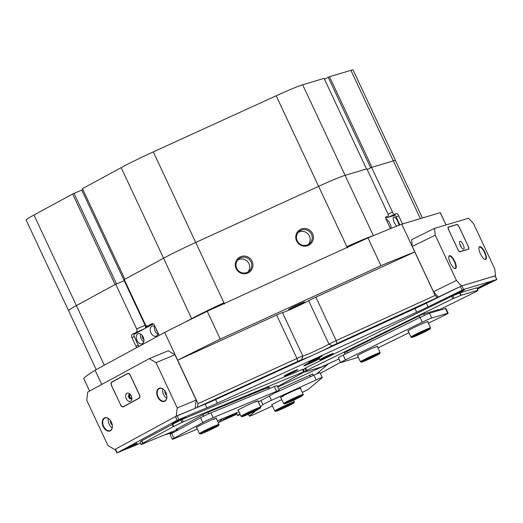 <?xml version="1.0" encoding="UTF-8"?>
<svg xmlns="http://www.w3.org/2000/svg" width="523" height="523" viewBox="0 0 523 523"><rect width="100%" height="100%" fill="white"/><g stroke="black" fill="none" stroke-linecap="round" stroke-linejoin="round"><path stroke-width="0.78" d="M96.199 369.617L26.15 220.078A37.891 1.948 -25.1 0 1 33.956 215.018L72.651 193.994L115.08 284.558L76.378 305.576A37.891 1.948 154.9 0 0 68.572 310.642A37.891 1.948 -25.1 0 1 69.029 310.021A37.891 1.948 -25.1 0 1 76.378 305.576L115.701 284.224L136.627 328.889L145.146 325.352L145.433 325.966L146.198 325.548M312.571 233.676A8.937 8.767 49.8 0 0 300.803 229.237A8.937 8.767 49.8 0 0 296.606 240.966A8.937 8.767 49.8 0 0 308.374 245.405A8.937 8.767 49.8 0 0 312.571 233.676M311.479 234.271A7.982 7.832 49.8 0 0 299.195 231.428A7.982 7.832 49.8 0 0 297.208 240.783A7.982 7.832 49.8 0 0 309.492 243.626A7.982 7.832 49.8 0 0 311.479 234.271M308.38 244.411A7.982 7.832 49.8 0 0 298.234 232.395M252.112 261.278A8.937 8.767 49.8 0 0 240.345 256.839A8.937 8.767 49.8 0 0 236.141 268.567A8.937 8.767 49.8 0 0 247.915 273.006A8.937 8.767 49.8 0 0 252.112 261.278M251.02 261.873A7.982 7.832 49.8 0 0 238.736 259.029A7.982 7.832 49.8 0 0 236.749 268.384A7.982 7.832 49.8 0 0 249.033 271.228A7.982 7.832 49.8 0 0 251.02 261.873M247.915 272.012A7.982 7.832 49.8 0 0 237.775 259.996M304.458 302.196A8.793 0.451 -25.1 0 1 296.038 306.543A8.793 0.451 -25.1 0 1 288.631 309.511A8.793 0.451 -25.1 0 1 288.735 309.368A8.793 0.451 -25.1 0 1 297.156 305.02A8.793 0.451 -25.1 0 1 304.563 302.052A8.793 0.451 -25.1 0 1 304.458 302.196M89.59 391.047L83.667 378.41A197.57 10.159 -25.1 0 1 84.935 377.253A197.57 10.159 -25.1 0 1 95.108 370.206L101.769 384.438M158.881 335.57A2.707 1.765 -112.6 0 0 158.502 333.896L154.488 325.332A2.707 1.765 -112.6 0 0 151.892 323.678A2.707 1.765 -112.6 0 0 151.788 323.73L147.891 325.842A2.707 1.765 -112.6 0 1 147.787 325.894A2.707 1.765 -112.6 0 1 145.191 324.24L124.265 279.57L163.588 258.212A37.891 1.948 -25.1 0 1 195.726 242.456L318.599 186.358A37.891 1.948 -25.1 0 1 345.108 175.349L366.852 168.824L387.778 213.495A2.707 0.889 63.9 0 1 388.105 216.182A2.707 0.889 63.9 0 1 388.059 216.202L385.909 216.849A2.707 0.889 63.9 0 0 385.863 216.862A2.707 0.889 63.9 0 0 386.196 219.555L390.204 228.12A2.707 0.889 63.9 0 0 390.478 228.649M144.119 328.902L132.319 334.302A2.707 1.765 -112.6 0 0 131.907 337.59L135.921 346.161A2.707 1.765 -112.6 0 0 136.954 347.481M136.215 332.183A2.707 1.765 -112.6 0 0 136.627 328.889M446.014 224.968L440.242 212.652A197.57 10.159 -25.1 0 1 440.399 212.848L446.067 224.955M380.973 265.704L367.957 237.926A197.57 10.159 -25.1 0 1 401.775 224.184L414.791 251.968A197.57 10.159 154.9 0 0 380.973 265.704L220.261 339.074A197.57 10.159 154.9 0 0 177.676 360.21L198.027 403.658L296.979 358.484A8.12 0.418 -25.1 0 1 302.83 356.078A16.239 0.837 154.9 0 0 314.539 351.26A16.239 0.837 154.9 0 0 328.974 344.147A8.12 0.418 -25.1 0 1 336.191 340.584L435.143 295.41L437.28 297.561L332.125 345.742A18.946 0.974 -25.1 0 1 315.284 354.051A18.946 0.974 -25.1 0 1 301.627 359.667L195.151 408.293L176.218 416.158L177.245 407.92L156.031 362.642L149.271 358.634L87.759 392.041L86.733 400.278L107.947 445.557L114.707 449.564L176.218 416.158M297.724 361.275L296.979 358.484L276.628 315.042L177.676 360.21L164.66 332.432A197.57 10.159 -25.1 0 1 207.245 311.29L220.261 339.074M115.701 284.224L124.219 280.681L116.459 283.904L74.037 193.347L81.797 190.117A7.44 0.386 -25.1 0 0 82.922 189.64M81.797 190.117L124.219 280.681A7.44 0.386 -25.1 0 0 124.69 280.485A7.44 0.386 -25.1 0 1 124.219 280.681L145.146 325.352A2.707 1.765 67.4 0 1 145.054 328.392M324.45 79.156L328.248 77.293L370.67 167.857L367.198 169.557L371.585 167.406L393.335 160.881A37.891 1.948 -25.1 0 1 395.512 160.568A37.891 1.948 154.9 0 0 393.335 160.881L371.931 167.301L329.51 76.737L350.913 70.317A37.891 1.948 -25.1 0 1 353.09 70.01L422.414 217.999M440.242 212.652L401.775 224.184M332.125 345.742L328.974 344.147L308.622 300.699A8.12 0.418 -25.1 0 1 315.84 297.142L414.791 251.968L435.143 295.41M435.234 235.18L412.281 246.438L411.568 239.671L434.521 228.414L435.234 235.18L456.448 280.459L461.469 285.937L437.28 297.561M197.374 407.084L198.027 403.658M164.66 332.432L95.108 370.206M276.628 315.042A8.12 0.418 -25.1 0 1 282.479 312.63L302.83 356.078L301.627 359.667M308.622 300.699A16.239 0.837 -25.1 0 1 294.188 307.818A16.239 0.837 -25.1 0 1 282.479 312.63M388.086 214.247L392.512 212.077L371.585 167.406M392.512 212.077A2.707 0.889 63.9 0 0 394.519 214.267L388.563 217.189M402.501 223.968L398.683 215.809A2.707 0.889 63.9 0 0 396.676 213.619L394.519 214.267M367.957 237.926L207.245 311.29M191.712 318.906L163.588 258.212L124.886 279.23L82.464 188.666L121.166 167.648A37.891 1.948 -25.1 0 1 153.298 151.892L195.726 242.456A37.891 1.948 154.9 0 0 163.588 258.212L121.166 167.648M143.204 337.074A5.413 3.53 -112.6 0 0 138.013 333.766A5.413 3.53 -112.6 0 0 136.98 340.453A5.413 3.53 -112.6 0 0 142.171 343.761A5.413 3.53 -112.6 0 0 143.204 337.074M140.576 334.053A5.413 3.53 -112.6 0 0 141.145 338.727A5.413 3.53 -112.6 0 0 143.773 341.748M142.21 335.472A2.975 1.942 -112.6 0 0 142.544 337.963A2.975 1.942 -112.6 0 0 143.923 339.584M155.2 326.842A5.413 3.53 -112.6 0 0 152.03 326.156A5.413 3.53 -112.6 0 0 150.99 332.844A5.413 3.53 -112.6 0 0 156.187 336.152A5.413 3.53 -112.6 0 0 157.972 332.765M154.592 326.437A5.413 3.53 -112.6 0 0 155.161 331.111A5.413 3.53 -112.6 0 0 157.789 334.132M156.161 328.895A2.975 1.942 -112.6 0 0 156.56 330.353A2.975 1.942 -112.6 0 0 157.41 331.562M153.317 323.907L134.11 334.334L133.908 335.982L138.49 345.775L139.262 346.226M398.886 225.315A5.413 1.778 63.9 0 0 397.748 221.412A5.413 1.778 63.9 0 0 393.642 217.065A5.413 1.778 63.9 0 0 394.303 222.445A5.413 1.778 63.9 0 0 396.8 226.132M391.093 228.401A5.413 1.778 63.9 0 0 389.995 223.733A5.413 1.778 63.9 0 0 386.098 219.333M399.879 224.923L395.885 216.385L394.878 215.293L385.68 218.052M153.056 323.757L145.557 327.509L145.884 326.614L146.963 325.94M145.557 327.509L145.78 327.999M477.434 289.101L496.85 279.524L463.62 289.481L428.075 306.824A24.359 1.255 -25.1 0 1 416.707 312.205L414.987 308.531A24.359 1.255 154.9 0 0 426.356 303.157L461.528 285.944L495.072 275.902M286.709 375.141A7.44 0.386 154.9 0 0 294.096 371.742A7.44 0.386 154.9 0 0 297.711 369.643A7.44 0.386 154.9 0 0 295.273 370.493A7.44 0.386 154.9 0 0 288.193 373.736A7.44 0.386 154.9 0 0 284.251 375.952A7.44 0.386 154.9 0 0 286.709 375.141M322.116 358.981A7.44 0.386 154.9 0 0 329.503 355.575A7.44 0.386 154.9 0 0 333.118 353.483A7.44 0.386 154.9 0 0 330.68 354.326A7.44 0.386 154.9 0 0 323.6 357.575A7.44 0.386 154.9 0 0 319.658 359.785A7.44 0.386 154.9 0 0 322.116 358.981M311.113 361.406A7.44 0.386 154.9 0 0 318.5 358A7.44 0.386 154.9 0 0 322.116 355.908A7.44 0.386 154.9 0 0 319.677 356.751A7.44 0.386 154.9 0 0 312.597 360.001A7.44 0.386 154.9 0 0 308.655 362.21A7.44 0.386 154.9 0 0 311.113 361.406M225.603 419.047A7.44 0.386 154.9 0 0 232.99 415.648A7.44 0.386 154.9 0 0 236.605 413.549A7.44 0.386 154.9 0 0 234.167 414.393A7.44 0.386 154.9 0 0 227.087 417.642A7.44 0.386 154.9 0 0 223.144 419.858A7.44 0.386 154.9 0 0 225.603 419.047M480.081 287.33A7.44 0.386 154.9 0 0 487.469 283.93A7.44 0.386 154.9 0 0 491.084 281.832A7.44 0.386 154.9 0 0 488.645 282.682A7.44 0.386 154.9 0 0 481.565 285.924A7.44 0.386 154.9 0 0 477.623 288.14A7.44 0.386 154.9 0 0 480.081 287.33M453.382 295.338A7.44 0.386 154.9 0 0 460.77 291.939A7.44 0.386 154.9 0 0 464.385 289.84A7.44 0.386 154.9 0 0 461.946 290.683A7.44 0.386 154.9 0 0 454.866 293.933A7.44 0.386 154.9 0 0 450.924 296.149A7.44 0.386 154.9 0 0 453.382 295.338M174.61 422.604A7.44 0.386 154.9 0 0 181.997 419.198A7.44 0.386 154.9 0 0 185.613 417.106A7.44 0.386 154.9 0 0 183.174 417.949A7.44 0.386 154.9 0 0 176.094 421.198A7.44 0.386 154.9 0 0 172.152 423.414A7.44 0.386 154.9 0 0 174.61 422.604M126.337 448.819A7.44 0.386 154.9 0 0 133.725 445.419A7.44 0.386 154.9 0 0 137.34 443.321A7.44 0.386 154.9 0 0 134.901 444.171A7.44 0.386 154.9 0 0 127.821 447.413A7.44 0.386 154.9 0 0 123.879 449.63A7.44 0.386 154.9 0 0 126.337 448.819M306.72 364.877A8.793 0.451 154.9 0 0 315.271 360.948A8.793 0.451 154.9 0 0 319.743 358.399A8.793 0.451 154.9 0 0 316.84 359.379A8.793 0.451 154.9 0 0 308.289 363.308A8.793 0.451 154.9 0 0 303.811 365.858A8.793 0.451 154.9 0 0 306.72 364.877M416.707 312.205L217.3 403.24A24.359 1.255 -25.1 0 1 206.899 407.796L177.16 420.25L117.204 452.813L140.582 443.203M164.255 435.018L174.46 431.959M223.262 418.328L218.202 422.597M218.215 422.623L236.899 414.144M320.396 373.448A24.359 1.255 -25.1 0 1 324.397 371.114L340.538 362.347M116.923 452.99L115.204 449.322L115.485 449.139L175.44 416.576L205.179 404.122A24.359 1.255 154.9 0 0 215.581 399.565L217.3 403.24M414.987 308.531L215.581 399.565M130.181 394.486A2.066 1.347 -112.6 0 0 129.482 397.107A2.066 1.347 -112.6 0 0 131.724 398.199M130.626 394.734A1.693 1.105 -112.6 0 0 130.286 394.787A1.693 1.105 -112.6 0 0 129.959 396.879A1.693 1.105 -112.6 0 0 131.58 397.911A1.693 1.105 -112.6 0 0 131.861 397.709A2.367 1.543 -112.6 0 1 131.11 398.846A2.367 1.543 -112.6 0 1 128.835 397.395A2.367 1.543 -112.6 0 1 129.292 394.473A2.367 1.543 -112.6 0 1 130.626 394.734M165.909 392.583A7.106 4.635 -112.6 0 0 164.124 389.942A7.106 4.635 -112.6 0 0 157.953 389.066A7.106 4.635 -112.6 0 0 157.73 397.029A7.106 4.635 -112.6 0 0 163.49 401.599A7.106 4.635 -112.6 0 0 166.896 396.604A7.106 4.635 -112.6 0 0 165.909 392.583M164.189 390.014A6.766 4.419 -112.6 0 0 159.463 388.458A6.766 4.419 -112.6 0 0 158.162 396.82A6.766 4.419 -112.6 0 0 164.653 400.958A6.766 4.419 -112.6 0 0 166.889 396.512M162.843 388.922A6.766 4.419 -112.6 0 0 163.607 394.564A6.766 4.419 -112.6 0 0 166.713 398.232M164.876 390.844A3.72 2.432 -112.6 0 0 165.36 393.61A3.72 2.432 -112.6 0 0 166.785 395.434M111.406 422.185A7.106 4.635 -112.6 0 0 109.621 419.544A7.106 4.635 -112.6 0 0 103.443 418.668A7.106 4.635 -112.6 0 0 103.227 426.631A7.106 4.635 -112.6 0 0 108.98 431.2A7.106 4.635 -112.6 0 0 112.386 426.206A7.106 4.635 -112.6 0 0 111.406 422.185M109.686 419.616A6.766 4.419 -112.6 0 0 104.96 418.06A6.766 4.419 -112.6 0 0 103.659 426.422A6.766 4.419 -112.6 0 0 110.15 430.56A6.766 4.419 -112.6 0 0 112.386 426.114M108.339 418.524A6.766 4.419 -112.6 0 0 109.104 424.16A6.766 4.419 -112.6 0 0 112.21 427.834M110.373 420.446A3.72 2.432 -112.6 0 0 110.856 423.212A3.72 2.432 -112.6 0 0 112.282 425.036M114.707 449.564L115.217 449.349M177.245 407.92L196.177 400.056L174.97 354.777L156.031 362.642M149.271 358.634L168.21 350.77L174.97 354.777M120.676 405.181A2.707 1.765 -112.6 0 0 123.271 406.829A2.707 1.765 -112.6 0 0 123.376 406.783L139.105 398.238A2.707 1.765 -112.6 0 0 139.517 394.943L130.234 375.122A2.707 1.765 -112.6 0 0 127.638 373.468A2.707 1.765 -112.6 0 0 127.527 373.514L111.798 382.058A2.707 1.765 -112.6 0 0 111.386 385.353L120.774 405.135M196.177 400.056L195.151 408.293M141.798 440.699L142.949 443.144L141.23 444.53L140.066 442.105L141.537 440.856L180.886 419.923L302.915 369.231M182.096 419.374L183.24 421.819L173.211 426.709L172.06 424.264M142.949 443.144L173.211 426.709M141.23 444.53L176.624 429.88M183.24 421.819L303.628 371.814L302.346 373.069L277.484 386.569M176.349 429.298L205.415 413.307L269.031 387.112M238.311 410.326A11.231 0.575 -25.1 0 1 237.88 410.326A11.231 0.575 -25.1 0 1 240.188 408.862A11.231 0.575 -25.1 0 1 251.118 403.553A11.231 0.575 -25.1 0 1 258.192 400.814A11.231 0.575 -25.1 0 1 257.917 401.141M196.655 427.631A11.231 0.575 -25.1 0 1 196.223 427.631A11.231 0.575 -25.1 0 1 198.531 426.167A11.231 0.575 -25.1 0 1 209.462 420.858A11.231 0.575 -25.1 0 1 216.535 418.112A11.231 0.575 -25.1 0 1 216.261 418.446M213.796 419.387A10.826 0.556 154.9 0 0 215.607 418.328M255.453 402.082A10.826 0.556 154.9 0 0 257.264 401.023M258.303 401.965L277.602 391.479A8.12 0.418 154.9 0 0 279.275 390.393A8.12 0.418 154.9 0 0 276.589 391.302L274.353 386.53L210.926 412.882L213.162 417.655A8.12 0.418 154.9 0 0 202.806 422.551L173.996 438.196A8.12 0.418 154.9 0 0 172.329 439.281A8.12 0.418 154.9 0 0 175.009 438.372L197.341 429.095M274.353 386.53A8.12 0.418 -25.1 0 1 277.04 385.621L279.275 390.393M172.329 439.281L170.093 434.508A8.12 0.418 -25.1 0 1 171.76 433.423L173.996 438.196M202.806 422.551L200.571 417.779L171.76 433.423M200.571 417.779A8.12 0.418 -25.1 0 1 210.926 412.882M276.589 391.302L213.162 417.655M217.352 420.78L238.436 412.026A8.12 0.418 154.9 0 0 238.991 411.791M131.306 395.872A4.4 2.87 -112.6 0 0 130.207 394.237A4.4 2.87 -112.6 0 0 126.383 393.695A4.4 2.87 -112.6 0 0 126.246 398.624A4.4 2.87 -112.6 0 0 129.809 401.455A4.4 2.87 -112.6 0 0 131.92 398.356A4.4 2.87 -112.6 0 0 131.306 395.872M129.541 394.401A2.367 1.543 -112.6 0 0 129.312 397.199A2.367 1.543 -112.6 0 0 131.332 398.716M139.268 394.617L130.325 375.527A2.975 1.942 -112.6 0 0 127.468 373.71A2.975 1.942 -112.6 0 0 127.351 373.768L112.092 382.052A2.975 1.942 -112.6 0 0 111.634 385.68L120.578 404.769A2.975 1.942 -112.6 0 0 123.435 406.587A2.975 1.942 -112.6 0 0 123.552 406.528L138.817 398.245A2.975 1.942 -112.6 0 0 139.268 394.617L139.347 394.584M463.188 244.803A4.4 1.445 63.9 0 0 459.527 241.737A4.4 1.445 63.9 0 0 460.39 245.64A4.4 1.445 63.9 0 0 463.156 249.144A4.4 1.445 63.9 0 0 463.188 244.803M461.293 247.248A2.367 0.778 63.9 0 0 460.822 245.836A2.367 0.778 63.9 0 0 459.88 244.378M468.105 246.117L459.161 227.028A2.975 0.974 63.9 0 0 456.952 224.615L448.512 227.152A2.975 0.974 63.9 0 0 448.466 227.172A2.975 0.974 63.9 0 0 448.826 230.127L457.769 249.216A2.975 0.974 63.9 0 0 459.979 251.628L468.418 249.098A2.975 0.974 63.9 0 0 468.471 249.079A2.975 0.974 63.9 0 0 468.105 246.117M484.913 252.38A7.106 2.334 63.9 0 0 478.99 247.438A7.106 2.334 63.9 0 0 480.395 253.74A7.106 2.334 63.9 0 0 484.86 259.401A7.106 2.334 63.9 0 0 484.913 252.38M484.658 259.303A6.766 2.223 63.9 0 0 485.344 259.277A6.766 2.223 63.9 0 0 484.52 252.557A6.766 2.223 63.9 0 0 479.388 247.124A6.766 2.223 63.9 0 0 478.944 247.654M454.775 261.422A7.106 2.334 63.9 0 0 448.852 256.479A7.106 2.334 63.9 0 0 450.251 262.781A7.106 2.334 63.9 0 0 454.716 268.436A7.106 2.334 63.9 0 0 454.775 261.422M454.513 268.345A6.766 2.223 63.9 0 0 455.206 268.319A6.766 2.223 63.9 0 0 454.376 261.598A6.766 2.223 63.9 0 0 449.244 256.165A6.766 2.223 63.9 0 0 448.799 256.695M412.281 246.438L433.495 291.716L456.448 280.459M495.15 275.896L495.484 275.732L494.771 268.966L473.557 223.687L468.536 218.215L434.521 228.414M461.469 285.937L495.484 275.732M457.9 249.595A2.707 0.889 63.9 0 0 459.907 251.785L468.608 249.177A2.707 0.889 63.9 0 0 468.654 249.164A2.707 0.889 63.9 0 0 468.32 246.47L459.031 226.649A2.707 0.889 63.9 0 0 457.024 224.459L448.329 227.067A2.707 0.889 63.9 0 0 448.283 227.087A2.707 0.889 63.9 0 0 448.616 229.774L457.9 249.595M438.516 297.195L433.495 291.716M236.488 413.196L237.252 412.516M303.085 372.507L304.451 371.879M236.474 413.177L237.605 415.641L240.292 414.562M327.686 364.394L316.677 373.925M327.764 364.557L319.886 367.806L319.743 367.499M277.713 387.059L319.886 367.806M237.619 415.622L239.894 413.706M278.72 389.21L312.682 374.01M303.412 369.598L305.635 367.924L451.578 296.351L460.005 292.815L476.799 287.807M438.47 310.172L476.492 291.481L477.963 290.232L476.741 287.794M460.005 292.815L461.155 295.26L477.885 290.239M461.155 295.26L452.722 298.796L451.578 296.351M305.635 367.924L306.779 370.376L452.722 298.796M306.779 370.376L304.608 372.036L321.344 367.015L338.956 358.974M344.35 352.79L422.244 314.316L438.248 309.701M280.818 397.578A11.231 0.575 -25.1 0 1 280.387 397.578A11.231 0.575 -25.1 0 1 292.226 391.439A11.231 0.575 -25.1 0 1 300.705 388.059A11.231 0.575 -25.1 0 1 300.424 388.393M281.145 396.996A10.826 0.556 154.9 0 0 283.191 396.257M302.294 392.374A8.12 0.418 154.9 0 0 308.733 388.988L322.194 377.626A8.12 0.418 154.9 0 0 322.292 377.495A8.12 0.418 154.9 0 0 316.147 379.92L313.911 375.148L274.81 392.995M313.911 375.148A8.12 0.418 -25.1 0 1 320.056 372.722L322.292 377.495M271.98 405.037A11.231 0.575 -25.1 0 1 271.548 405.037A11.231 0.575 -25.1 0 1 281.786 399.637M316.147 379.92L271.404 400.343A8.12 0.418 154.9 0 0 262.945 404.678L260.526 406.711M255.871 410.647L249.478 416.04A8.12 0.418 154.9 0 0 249.379 416.171A8.12 0.418 154.9 0 0 255.531 413.745L272.437 406.025M357.693 355.83A11.231 0.575 -25.1 0 1 357.261 355.83A11.231 0.575 -25.1 0 1 365.754 351.253A11.231 0.575 -25.1 0 1 376.959 346.422A11.231 0.575 -25.1 0 1 377.573 346.311A11.231 0.575 -25.1 0 1 377.299 346.644M408.188 331.059A11.231 0.575 -25.1 0 1 407.757 331.059A11.231 0.575 -25.1 0 1 416.249 326.483A11.231 0.575 -25.1 0 1 427.454 321.658A11.231 0.575 -25.1 0 1 428.075 321.547A11.231 0.575 -25.1 0 1 427.794 321.88M340.636 362.557L338.401 357.784A8.12 0.418 -25.1 0 1 343.166 355.117L345.402 359.889A8.12 0.418 154.9 0 0 340.636 362.557A8.12 0.418 154.9 0 0 341.101 362.491L357.032 357.712A8.12 0.418 154.9 0 0 358.353 357.235M428.415 323.194L443.399 315.846A8.12 0.418 154.9 0 0 448.165 313.179A8.12 0.418 154.9 0 0 447.701 313.244L431.769 318.023A8.12 0.418 154.9 0 0 422.296 322.175L420.061 317.402L343.166 355.117M420.061 317.402A8.12 0.418 -25.1 0 1 429.533 313.251L431.769 318.023M447.701 313.244L445.465 308.472L429.533 313.251M445.465 308.472A8.12 0.418 -25.1 0 1 445.929 308.407L448.165 313.179M377.92 347.965L408.973 332.733M422.296 322.175L345.402 359.889M245.509 414.634A8.793 0.451 -25.1 0 1 253.93 410.581A8.793 0.451 -25.1 0 1 259.147 408.581A8.793 0.451 -25.1 0 1 256.891 410.019A8.793 0.451 -25.1 0 1 248.092 414.242A8.793 0.451 -25.1 0 1 243.234 416.033A8.793 0.451 -25.1 0 1 245.509 414.634M244.633 414.994A10.146 0.523 154.9 0 0 242.031 416.648A10.146 0.523 154.9 0 0 248.052 414.34A10.146 0.523 154.9 0 0 257.767 409.666A10.146 0.523 154.9 0 0 260.389 408.051A10.146 0.523 154.9 0 0 254.793 410.124A10.146 0.523 154.9 0 0 244.633 414.994M242.031 416.648L241.136 416.328A10.826 0.556 -25.1 0 1 241.11 416.308A10.826 0.556 -25.1 0 1 243.908 414.556A10.826 0.556 -25.1 0 1 254.511 409.463A10.826 0.556 -25.1 0 1 260.716 407.123A10.826 0.556 -25.1 0 1 260.716 407.156L260.389 408.051M246.235 414.255A8.12 0.418 154.9 0 0 255.865 409.744M203.074 432.358A8.793 0.451 -25.1 0 1 211.697 428.147A8.793 0.451 -25.1 0 1 217.49 425.885A8.793 0.451 -25.1 0 1 216.012 426.899A8.793 0.451 -25.1 0 1 206.997 431.292A8.793 0.451 -25.1 0 1 201.577 433.338A8.793 0.451 -25.1 0 1 203.074 432.358M202.081 432.783A10.146 0.523 154.9 0 0 200.374 433.953A10.146 0.523 154.9 0 0 207.056 431.344A10.146 0.523 154.9 0 0 217.006 426.48A10.146 0.523 154.9 0 0 218.732 425.356A10.146 0.523 154.9 0 0 212.482 427.716A10.146 0.523 154.9 0 0 202.081 432.783M200.374 433.953L199.479 433.632A10.826 0.556 -25.1 0 1 199.453 433.613A10.826 0.556 -25.1 0 1 201.296 432.377A10.826 0.556 -25.1 0 1 212.148 427.082A10.826 0.556 -25.1 0 1 219.059 424.428A10.826 0.556 -25.1 0 1 219.059 424.46L218.732 425.356M204.578 431.56A8.12 0.418 154.9 0 0 214.208 427.049M368.807 358.17A8.793 0.451 -25.1 0 1 378.528 354.078A8.793 0.451 -25.1 0 1 372.363 357.484A8.793 0.451 -25.1 0 1 362.616 361.53A8.793 0.451 -25.1 0 1 368.807 358.17M365.616 359.759A8.12 0.418 154.9 0 0 371.938 356.902A8.12 0.418 154.9 0 0 375.246 355.248M368.532 358.222A10.146 0.523 154.9 0 0 361.419 362.151A10.146 0.523 154.9 0 0 372.631 357.431A10.146 0.523 154.9 0 0 379.776 353.555A10.146 0.523 154.9 0 0 368.532 358.222M361.419 362.151L360.517 361.824A10.826 0.556 -25.1 0 1 360.491 361.805A10.826 0.556 -25.1 0 1 368.107 357.64A10.826 0.556 -25.1 0 1 380.103 352.626A10.826 0.556 -25.1 0 1 380.097 352.652L379.776 353.555M418.662 333.713A8.793 0.451 -25.1 0 1 429.023 329.313A8.793 0.451 -25.1 0 1 423.499 332.406A8.793 0.451 -25.1 0 1 413.118 336.766A8.793 0.451 -25.1 0 1 418.662 333.713M416.112 334.988A8.12 0.418 154.9 0 0 423.029 331.85A8.12 0.418 154.9 0 0 425.742 330.477M418.295 333.818A10.146 0.523 154.9 0 0 411.915 337.387A10.146 0.523 154.9 0 0 423.872 332.308A10.146 0.523 154.9 0 0 430.272 328.784A10.146 0.523 154.9 0 0 418.295 333.818M411.915 337.387L411.019 337.06A10.826 0.556 -25.1 0 1 410.993 337.041A10.826 0.556 -25.1 0 1 417.818 333.256A10.826 0.556 -25.1 0 1 430.599 327.856A10.826 0.556 -25.1 0 1 430.599 327.888L430.272 328.784M280.982 408.417A8.793 0.451 -25.1 0 1 292.815 403.292A8.793 0.451 -25.1 0 1 288.755 405.658A8.793 0.451 -25.1 0 1 280.746 409.391A8.793 0.451 -25.1 0 1 276.902 410.745A8.793 0.451 -25.1 0 1 280.982 408.417M279.903 408.966A8.12 0.418 154.9 0 0 288.166 405.155A8.12 0.418 154.9 0 0 289.533 404.456M280.387 408.626A10.146 0.523 154.9 0 0 275.699 411.366A10.146 0.523 154.9 0 0 289.35 405.449A10.146 0.523 154.9 0 0 294.057 402.762A10.146 0.523 154.9 0 0 289.631 404.325A10.146 0.523 154.9 0 0 280.387 408.626M275.699 411.366L274.804 411.039A10.826 0.556 -25.1 0 1 274.778 411.019A10.826 0.556 -25.1 0 1 279.798 408.123A10.826 0.556 -25.1 0 1 294.384 401.834A10.826 0.556 -25.1 0 1 294.384 401.867L294.057 402.762M292.736 399.539A8.793 0.451 -25.1 0 1 301.653 395.833A8.793 0.451 -25.1 0 1 294.691 399.618A8.793 0.451 -25.1 0 1 285.748 403.285A8.793 0.451 -25.1 0 1 292.736 399.539M288.742 401.507A8.12 0.418 154.9 0 0 294.325 399.003A8.12 0.418 154.9 0 0 298.372 396.996M292.586 399.533A10.146 0.523 154.9 0 0 284.545 403.9A10.146 0.523 154.9 0 0 294.841 399.624A10.146 0.523 154.9 0 0 302.902 395.303A10.146 0.523 154.9 0 0 292.586 399.533M284.545 403.9L283.649 403.579A10.826 0.556 -25.1 0 1 283.623 403.56A10.826 0.556 -25.1 0 1 292.22 398.918A10.826 0.556 -25.1 0 1 303.229 394.375A10.826 0.556 -25.1 0 1 303.229 394.407L302.902 395.303M347.455 247.909L276.177 95.794A37.891 1.948 -25.1 0 1 302.68 84.785L324.083 78.365L366.505 168.929L345.108 175.349A37.891 1.948 154.9 0 0 318.599 186.358L195.726 242.456L224.537 304.02M276.177 95.794L153.298 151.892M72.651 193.994L74.037 193.347M328.248 77.293L329.51 76.737M302.68 84.785L373.357 235.664M33.956 215.018L104.312 365.211M140.223 331.013L132.319 334.302M315.84 297.142L336.191 340.584L336.936 343.369M185.868 321.795L191.849 318.546A37.891 1.948 154.9 0 1 223.988 302.791M420.374 218.607L350.913 70.317M147.891 325.842L152.991 323.724M138.222 345.206L135.921 346.161M134.215 336.635L131.907 337.59M390.714 216.542L396.676 213.619M396.186 217.032L398.683 215.809M373.167 235.742A37.891 1.948 154.9 0 0 346.86 246.693M461.894 285.806L463.62 289.481M177.16 415.765L178.886 419.433M206.899 407.796L205.179 404.122M115.485 449.139L117.204 452.813M177.16 420.25L175.44 416.576M496.772 279.53L495.052 275.863M462.038 290.167L460.318 286.499M426.356 303.157L428.075 306.824M113.001 381.561L111.798 382.058M303.628 371.814L302.484 369.362M142.687 443.301L141.537 440.856M172.577 423.996L173.728 426.448M182.03 422.375L180.886 419.923M268.371 389.014L267.645 387.458M207.997 412.235L208.742 413.817M203.558 416.249L202.819 414.68M177.127 428.631L177.827 430.128M123.552 406.528L124.755 406.031M139.425 397.99L138.817 398.245M467.686 249.451L468.418 249.098M448.08 227.361L448.42 227.198M456.291 224.818L457.024 224.459M452.787 295.802L453.931 298.247M460.783 295.403L459.639 292.952M306.001 370.794L304.857 368.349M303.399 369.578L304.549 372.023M310.335 376.776L309.564 375.128M269.352 395.963L271.404 400.343M262.945 404.678L260.99 400.5M248.575 414.105L249.478 416.04M438.418 310.59L437.928 309.551M423.722 313.813L424.441 315.343M346.69 351.371L347.462 353.012M419.766 317.553L418.995 315.912M147.787 325.894L152.997 323.73M495.131 275.85L496.85 279.524M141.217 444.557L140.066 442.105M304.079 371.657L302.928 369.212M269.672 388.471L268.946 386.915M176.957 430.599L176.258 429.108M127.468 373.71L128.253 373.383M123.435 406.587L124.696 406.064M448.466 227.172L448.087 227.355M468.471 249.079L467.712 249.445M236.455 413.196L237.605 415.641M477.963 290.232L476.819 287.781M304.53 372.049L303.386 369.598M313.336 375.409L312.564 373.755M249.379 416.171L248.445 414.164M438.634 310.525L438.15 309.485M345.01 354.208L344.245 352.574M241.11 416.308L238.181 410.052M260.716 407.123L257.787 400.866M199.453 433.613L196.524 427.356M219.059 424.428L216.13 418.171M360.491 361.805L357.562 355.548M380.103 352.626L377.168 346.363M410.993 337.041L408.058 330.784M430.599 327.856L427.664 321.599M274.778 411.019L271.849 404.763M294.384 401.834L293.619 400.193M283.623 403.56L280.688 397.297M303.229 394.375L300.294 388.112"/></g></svg>
